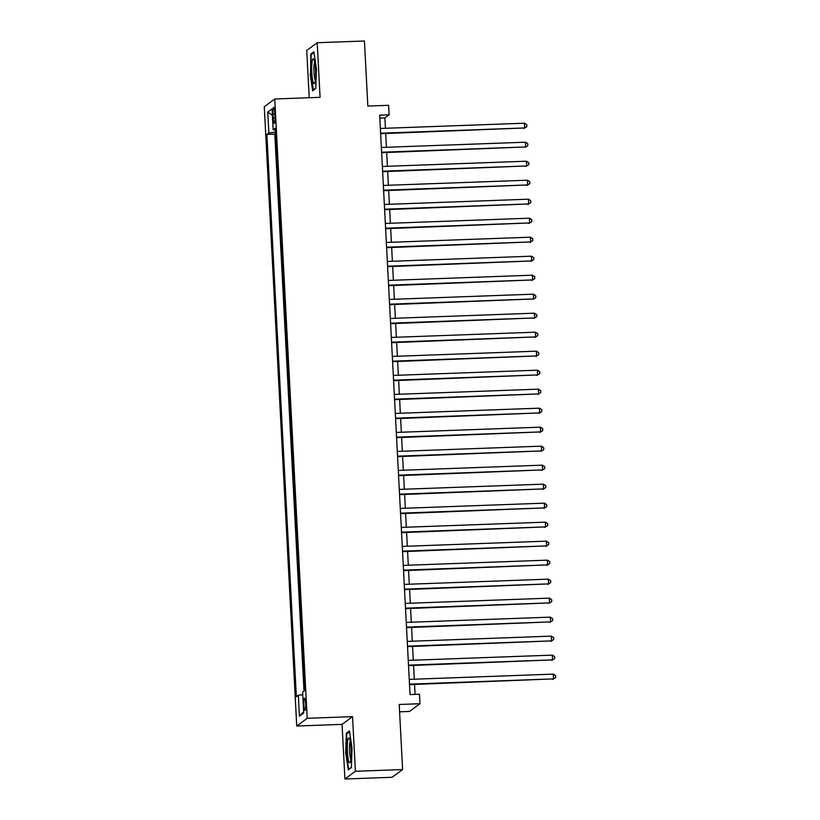 <?xml version="1.0" encoding="UTF-8"?>
<svg xmlns="http://www.w3.org/2000/svg" width="820" height="820" viewBox="0 0 820 820"><rect width="100%" height="100%" fill="white"/><g stroke="black" fill="none" stroke-linecap="round" stroke-linejoin="round"><path stroke-width="1.23" d="M305.696 703.632A6.119 0.933 -92.1 0 0 304.568 698.179A6.119 0.933 -92.1 0 0 303.892 704.964A6.119 0.933 -92.1 0 0 305.019 710.407A6.119 0.933 -92.1 0 0 305.696 703.632M399.586 711.822L409.508 711.452L419.983 703.724L419.481 694.222L410.041 694.571L379.67 115.148L389.121 114.81L388.618 105.308L367.842 106.067L364.428 41L317.217 42.722L306.741 50.45L309.222 97.734M344.923 779L392.144 777.278L402.62 769.549L355.398 771.271L352.538 716.649L307.203 718.299L296.737 726.038L342.063 724.378L344.923 779L355.398 771.271M307.203 718.299L274.751 98.994L264.276 106.723L296.737 726.038M272.947 113.939L273.162 118.121A5.925 0.902 -92.1 0 0 274.259 123.389A5.925 0.902 -92.1 0 0 274.915 116.819L274.7 112.637A5.925 0.902 -92.1 0 0 273.603 107.369A5.925 0.902 -92.1 0 0 272.947 113.939L274.761 113.867M275.335 132.112L268.858 132.942L266.869 134.408L296.348 696.723L298.326 695.257L299.423 716.157L303.718 712.98L302.621 692.08L304.609 690.624L275.141 128.299L273.152 129.765L275.223 129.939M268.858 132.942L267.761 112.043L272.055 108.865L273.152 129.765M275.417 133.66L274.803 134.111L303.994 691.075M419.983 703.724L399.207 704.482L402.62 769.549M274.751 98.994L320.077 97.334L317.217 42.722M385.41 128.279L384.877 117.947L389.121 114.81M415.084 694.386L414.561 684.444M414.284 679.196L413.567 665.45M413.29 660.202L412.573 646.447M412.296 641.209L411.578 627.454M411.302 622.206L410.584 608.46M410.307 603.212L409.58 589.457M409.313 584.219L408.585 570.464M408.309 565.216L407.591 551.46M407.314 546.222L406.597 532.467M406.32 527.219L405.603 513.474M405.326 508.226L404.608 494.47M404.332 489.232L403.614 475.477M403.337 470.229L402.61 456.473M402.343 451.236L401.615 437.48M401.349 432.232L400.621 418.487M400.344 413.239L399.627 399.483M399.35 394.246L398.633 380.49M398.356 375.242L397.638 361.487M397.362 356.249L396.644 342.493M396.367 337.245L395.65 323.5M395.373 318.252L394.645 304.497M394.379 299.259L393.651 285.503M393.374 280.255L392.657 266.5M392.38 261.262L391.663 247.507M391.386 242.259L390.668 228.513M390.392 223.265L389.674 209.51M389.397 204.272L388.68 190.517M388.403 185.269L387.675 171.513M387.409 166.275L386.681 152.52M386.415 147.272L385.687 133.527M379.834 118.121L384.877 117.947M274.803 134.111L266.869 134.408M298.326 695.257L302.764 694.694M272.404 115.353L267.761 112.043M299.423 716.157L303.656 711.709M310.124 73.615L312.656 90.784L315.813 88.447L316.428 68.952L313.886 51.783L310.739 54.12L310.606 73.595M352.538 716.649L342.063 724.378M351.401 767.602L352.016 748.106L349.484 730.938L346.327 733.264L345.712 752.77L348.254 769.939L351.401 767.602M311.959 54.069L310.739 54.12M347.547 733.223L346.327 733.264M380.644 133.711L524.687 127.961L380.623 133.209M524.431 123.215L526.747 124.701L526.85 126.608L524.687 127.961L524.431 123.215L380.367 128.463M526.85 126.608L523.98 128.484M315.495 69.915A12.433 1.896 -92.1 0 0 313.722 59.286A12.433 1.896 -92.1 0 0 311.815 72.631A12.433 1.896 -92.1 0 0 314.593 83.22A12.433 1.896 -92.1 0 0 315.495 69.915M314.634 62.217A9.409 1.435 -92.1 0 0 313.978 72.232A9.409 1.435 -92.1 0 0 315.29 80.227M313.517 90.138L310.595 73.523L311.19 54.632L314.009 52.562M315.823 88.119L313.055 90.159M349.607 739.045A12.433 1.896 -92.1 0 0 349.32 738.43A12.433 1.896 -92.1 0 0 347.311 746.282A12.433 1.896 -92.1 0 0 348.889 761.8A12.433 1.896 -92.1 0 0 350.191 762.374A12.433 1.896 -92.1 0 0 351.165 751.274A12.433 1.896 -92.1 0 0 349.607 739.045M350.222 741.372A9.409 1.435 -92.1 0 0 349.515 749.818A9.409 1.435 -92.1 0 0 350.693 758.971A9.409 1.435 -92.1 0 0 350.878 759.381M351.411 767.274L348.643 769.314L346.194 752.678L346.788 733.787L349.597 731.717M381.638 152.704L525.681 146.954L381.618 152.212M525.425 142.208L527.752 143.705L527.844 145.601L525.681 146.954L525.425 142.208L381.372 147.457M527.844 145.601L524.974 147.477M382.632 171.698L526.676 165.958L382.612 171.206M526.43 161.212L528.746 162.698L528.838 164.595L526.676 165.958L526.43 161.212L382.366 166.46M528.838 164.595L525.968 166.48M383.637 190.701L527.67 184.951L383.606 190.199M527.424 180.205L529.74 181.702L529.843 183.598L527.67 184.951L527.424 180.205L383.36 185.453M529.843 183.598L526.963 185.474M384.631 209.695L528.664 203.954L384.601 209.202M528.418 199.198L530.735 200.695L530.837 202.591L528.664 203.954L528.418 199.198L384.354 204.457M530.837 202.591L527.957 204.477M385.625 228.698L529.659 222.948L385.595 228.196M529.412 218.202L531.729 219.688L531.832 221.595L529.659 222.948L529.412 218.202L385.349 223.45M531.832 221.595L528.951 223.47M386.62 247.691L530.653 241.941L386.589 247.199M530.407 237.195L532.723 238.692L532.826 240.588L530.653 241.941L530.407 237.195L386.343 242.443M532.826 240.588L529.945 242.464M387.614 266.684L531.647 260.945L387.593 266.192M531.401 256.199L533.717 257.685L533.82 259.581L531.647 260.945L531.401 256.199L387.337 261.447M533.82 259.581L530.94 261.467M388.608 285.688L532.651 279.938L388.588 285.186M532.395 275.192L534.712 276.678L534.814 278.585L532.651 279.938L532.395 275.192L388.332 280.44M534.814 278.585L531.944 280.46M389.602 304.681L533.646 298.941L389.582 304.189M533.389 294.185L535.716 295.682L535.808 297.578L533.646 298.941L533.389 294.185L389.336 299.433M535.808 297.578L532.938 299.464M390.607 323.685L534.64 317.934L390.576 323.183M534.394 313.189L536.71 314.675L536.803 316.582L534.64 317.934L534.394 313.189L390.33 318.437M536.803 316.582L533.933 318.457M391.601 342.678L535.634 336.928L391.57 342.186M535.388 332.182L537.705 333.678L537.807 335.575L535.634 336.928L535.388 332.182L391.324 337.43M537.807 335.575L534.927 337.45M392.595 361.671L536.628 355.931L392.565 361.179M536.382 351.185L538.699 352.672L538.801 354.568L536.628 355.931L536.382 351.185L392.319 356.433M538.801 354.568L535.921 356.454M393.59 380.675L537.623 374.924L393.559 380.172M537.377 370.179L539.693 371.665L539.796 373.571L537.623 374.924L537.377 370.179L393.313 375.427M539.796 373.571L536.915 375.447M394.584 399.668L538.617 393.928L394.563 399.176M538.371 389.172L540.688 390.668L540.79 392.565L538.617 393.928L538.371 389.172L394.307 394.42M540.79 392.565L537.91 394.451M395.578 418.671L539.621 412.921L395.558 418.169M539.365 408.175L541.682 409.662L541.784 411.568L539.621 412.921L539.365 408.175L395.301 413.423M541.784 411.568L538.914 413.444M396.572 437.665L540.616 431.914L396.552 437.173M540.359 427.169L542.686 428.665L542.778 430.561L540.616 431.914L540.359 427.169L396.306 432.417M542.778 430.561L539.909 432.437M397.567 456.658L541.61 450.918L397.546 456.166M541.364 446.162L543.68 447.658L543.773 449.555L541.61 450.918L541.364 446.162L397.3 451.42M543.773 449.555L540.903 451.441M398.571 475.661L542.604 469.911L398.54 475.159M542.358 465.165L544.675 466.652L544.777 468.558L542.604 469.911L542.358 465.165L398.294 470.413M544.777 468.558L541.897 470.434M399.565 494.655L543.598 488.915L399.535 494.163M543.352 484.159L545.669 485.655L545.771 487.551L543.598 488.915L543.352 484.159L399.289 489.407M545.771 487.551L542.891 489.437M400.56 513.658L544.593 507.908L400.529 513.156M544.347 503.162L546.663 504.648L546.766 506.555L544.593 507.908L544.347 503.162L400.283 508.41M546.766 506.555L543.885 508.431M401.554 532.651L545.587 526.901L401.523 532.159M545.341 522.155L547.657 523.652L547.76 525.548L545.587 526.901L545.341 522.155L401.277 527.403M547.76 525.548L544.88 527.424M402.548 551.645L546.581 545.905L402.528 551.153M546.335 541.149L548.652 542.645L548.754 544.541L546.581 545.905L546.335 541.149L402.271 546.407M548.754 544.541L545.874 546.428M403.542 570.648L547.586 564.898L403.522 570.146M547.329 560.152L549.646 561.639L549.749 563.545L547.586 564.898L547.329 560.152L403.266 565.4M549.749 563.545L546.878 565.421M404.537 589.641L548.58 583.901L404.516 589.149M548.324 579.145L550.65 580.642L550.743 582.538L548.58 583.901L548.324 579.145L404.27 584.393M550.743 582.538L547.873 584.424M405.541 608.645L549.574 602.895L405.51 608.143M549.328 598.149L551.645 599.635L551.737 601.542L549.574 602.895L549.328 598.149L405.264 603.397M551.737 601.542L548.867 603.418M406.535 627.638L550.568 621.888L406.505 627.146M550.322 617.142L552.639 618.639L552.741 620.535L550.568 621.888L550.322 617.142L406.259 622.39M552.741 620.535L549.861 622.411M407.53 646.631L551.563 640.891L407.499 646.139M551.317 636.135L553.633 637.632L553.736 639.528L551.563 640.891L551.317 636.135L407.253 641.394M553.736 639.528L550.855 641.414M408.524 665.635L552.557 659.885L408.493 665.133M552.311 655.139L554.627 656.625L554.73 658.532L552.557 659.885L552.311 655.139L408.247 660.387M554.73 658.532L551.85 660.407M409.518 684.628L553.551 678.888L409.498 684.136M553.305 674.132L555.622 675.629L555.724 677.525L553.551 678.888L553.305 674.132L409.241 679.38M555.724 677.525L552.844 679.411M274.966 118.049L273.162 118.121"/></g></svg>
